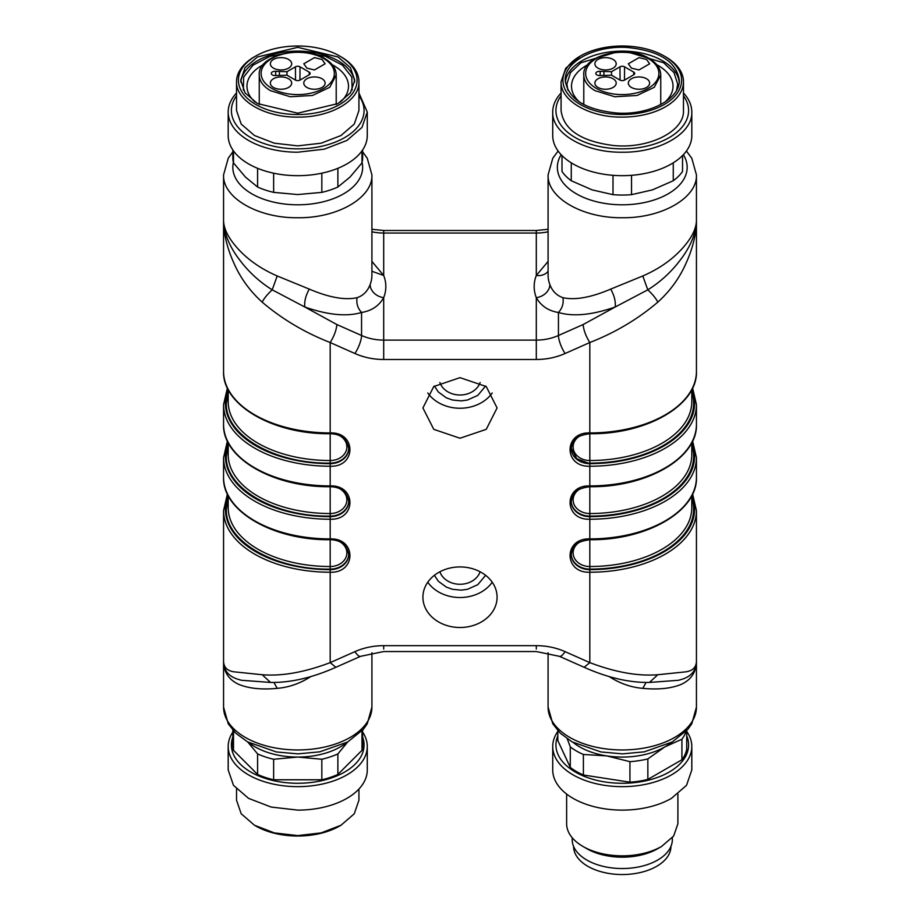 <?xml version="1.0" encoding="UTF-8"?>
<svg xmlns="http://www.w3.org/2000/svg" width="920" height="920" viewBox="0 0 920 920"><rect width="100%" height="100%" fill="white"/><g stroke="black" fill="none" stroke-linecap="round" stroke-linejoin="round"><path stroke-width="1.38" d="M362.641 737.092A66.332 38.295 180 0 1 297.735 783.276A66.332 38.295 180 0 1 232.829 737.092M362.641 730.135L362.641 744.981A64.906 37.479 180 0 1 361.974 750.341L337.881 774.433A64.906 37.479 180 0 1 321.827 779.78L273.642 779.78A64.906 37.479 180 0 1 257.589 774.433L233.496 750.341A64.906 37.479 180 0 1 232.829 744.981L232.829 730.135M361.974 730.882L361.974 750.341M362.641 732.09A69.54 40.146 180 0 1 367.275 746.499A69.54 40.146 180 0 1 297.735 786.646A69.54 40.146 180 0 1 228.194 746.499A69.54 40.146 180 0 1 232.829 732.09M347.702 741.98L337.881 753.905L337.881 774.433M337.881 753.905A64.906 37.479 180 0 1 321.827 759.253L321.827 779.78M321.827 759.253L297.735 757.068L273.642 759.253L273.642 779.78M273.642 759.253A64.906 37.479 180 0 1 257.589 753.905L257.589 774.433M233.496 730.882L233.496 750.341M257.589 753.905L247.767 741.98M367.275 746.499L367.275 769.971A69.54 40.146 180 0 1 297.735 810.117L271.124 807.058L248.561 798.364L233.484 785.335L228.194 769.971L228.194 746.499M346.794 742.486A60.271 34.799 180 0 1 297.735 757.068A60.271 34.799 180 0 1 248.676 742.486M236.532 789.038L236.532 800.25L241.189 813.774L254.46 825.24L274.309 832.899L297.735 835.59L321.149 832.899L341.009 825.24L354.269 813.774L358.926 800.25L358.926 789.038M254.46 825.24L255.771 825.987A59.34 34.258 0 0 0 297.735 836.027A59.34 34.258 0 0 0 339.698 825.987L341.009 825.24M682.536 155.56L682.536 171.477A64.906 37.479 0 0 1 673.268 180.745L673.268 162.828M561.993 155.56L561.993 171.477A64.906 37.479 0 0 0 571.262 180.745L592.135 189.888L612.996 194.66A64.906 37.479 0 0 0 631.534 194.66L652.406 189.888L673.268 180.745M561.073 92.989A69.54 40.146 0 0 0 552.724 112.056L552.724 135.527A69.54 40.146 0 0 0 622.265 175.674A69.54 40.146 0 0 0 691.806 135.527L691.806 112.056A69.54 40.146 0 0 0 683.468 92.989M571.262 180.745L571.262 162.828M612.996 194.66L612.996 175.317M631.534 194.66L631.534 175.317M552.724 112.056C551.77 133.515 585.108 152.766 622.265 152.214C659.421 152.766 692.771 133.515 691.806 112.056M683.468 95.772A66.332 38.295 180 0 1 688.597 110.549A66.332 38.295 180 0 1 622.265 148.844A66.332 38.295 180 0 1 555.933 110.549A66.332 38.295 180 0 1 561.073 95.772M683.468 81.776A61.203 35.328 0 0 1 622.265 117.104C589.57 117.599 560.222 100.659 561.073 81.776L561.073 110.549C563.615 129.731 581.153 141.392 613.686 145.532C649.083 149.074 684.583 131.273 683.468 110.549L683.468 81.776A61.203 35.328 0 0 0 665.539 56.787L664.228 56.039A59.34 34.258 180 0 1 681.605 80.258A59.34 34.258 180 0 1 622.265 114.528A59.34 34.258 180 0 1 562.925 80.258A59.34 34.258 180 0 1 580.301 56.039A59.34 34.258 180 0 1 622.265 46A59.34 34.258 180 0 1 664.228 56.039M561.073 81.776L565.731 68.252L580.301 56.039M565.236 80.258C567.95 98.9 585.269 109.837 617.182 113.056C649.324 115.264 680.236 98.946 679.293 80.258C676.579 61.617 659.272 50.692 627.348 47.472C595.206 45.264 564.293 61.571 565.236 80.258M679.202 82.156A57.029 32.924 0 0 0 622.265 51.129A57.029 32.924 0 0 0 565.34 82.156M615.952 52.267L580.922 62.755L570.492 72.657L566.87 84.042L567.893 90.183M676.637 90.183L677.672 84.042L674.038 72.657L663.619 62.755L628.578 52.267M587.707 64.757A50.761 29.313 0 0 0 571.504 86.227A50.761 29.313 0 0 0 579.554 102.074M664.976 102.074A50.761 29.313 0 0 0 673.037 86.227A50.761 29.313 0 0 0 656.822 64.757M232.829 149.948L232.829 157.573A64.906 37.479 0 0 0 233.496 162.92L233.496 150.903M233.496 162.92L245.536 177.157L257.589 187.013L257.589 168.314M236.532 92.989A69.54 40.146 0 0 0 228.194 112.056L228.194 135.527A69.54 40.146 0 0 0 297.735 175.674A69.54 40.146 0 0 0 367.275 135.527L367.275 112.056L358.926 92.989M257.589 187.013A64.906 37.479 0 0 0 273.642 192.372L273.642 173.19M273.642 192.372L297.735 194.557L321.827 192.372L321.827 173.19M321.827 192.372A64.906 37.479 0 0 0 337.881 187.013L337.881 168.314M337.881 187.013L349.933 177.157L361.974 162.92L361.974 150.903M361.974 162.92A64.906 37.479 0 0 0 362.641 157.573L362.641 149.948M228.194 112.056A69.54 40.146 0 0 0 297.735 152.214L324.346 149.155L346.909 140.449L361.985 127.42L367.275 112.056M358.926 95.772A66.332 38.295 180 0 1 297.735 148.844A66.332 38.295 180 0 1 236.532 95.772M358.926 81.776C359.777 100.659 330.429 117.599 297.735 117.104C265.029 117.599 235.692 100.659 236.532 81.776L236.532 110.549L241.189 124.062L254.46 135.527L274.309 143.186L297.735 145.877L321.149 143.186L341.009 135.527L354.269 124.062L358.926 110.549L358.926 81.776A61.203 35.328 0 0 0 341.009 56.787L339.698 56.039A59.34 34.258 180 0 1 357.075 80.258A59.34 34.258 180 0 1 297.735 114.528A59.34 34.258 180 0 1 238.395 80.258A59.34 34.258 180 0 1 255.771 56.039A59.34 34.258 180 0 1 297.735 46A59.34 34.258 180 0 1 339.698 56.039M255.771 56.039L254.46 56.787A61.203 35.328 0 0 0 236.532 81.776M297.735 113.183L338.054 103.546L350.416 92.862L354.763 80.258L350.416 67.666L338.065 56.982L297.735 47.334L257.416 56.982L245.053 67.666L240.706 80.258L245.053 92.862L257.404 103.534L297.735 113.183M354.66 82.156A57.029 32.924 0 0 0 297.735 51.129A57.029 32.924 0 0 0 240.798 82.156M352.107 90.183L351.808 77.084L342.447 65.159L325.577 56.396L304.048 52.267M291.421 52.267L269.882 56.396L253.023 65.159L243.662 77.084L243.363 90.183M340.446 102.074A50.761 29.313 0 0 0 348.496 86.227A50.761 29.313 0 0 0 332.292 64.757M263.177 64.757A50.761 29.313 0 0 0 246.962 86.227A50.761 29.313 0 0 0 255.024 102.074M686.722 735.931A66.332 38.295 180 0 1 669.173 772.064A66.332 38.295 180 0 1 589.766 778.366A66.332 38.295 180 0 1 557.819 735.931M686.722 730.652L686.722 749.409A64.906 37.479 180 0 1 681.915 759.759L647.852 779.424A64.906 37.479 180 0 1 629.935 782.195L583.395 774.996A64.906 37.479 180 0 1 570.285 767.429L557.819 740.554L557.819 730.652M686.722 731.423A69.54 40.146 180 0 1 691.806 746.499A69.54 40.146 180 0 1 671.439 774.893A69.54 40.146 180 0 1 595.654 783.598A69.54 40.146 180 0 1 552.724 746.499A69.54 40.146 180 0 1 557.819 731.423M686.056 731.365A64.906 37.479 180 0 1 681.915 739.231L681.915 759.759M681.915 739.231L664.884 746.879L647.852 758.896L647.852 779.424M647.852 758.896A64.906 37.479 180 0 1 629.935 761.668L629.935 782.195M629.935 761.668L606.671 755.883L583.395 754.469L583.395 774.996M583.395 754.469A64.906 37.479 180 0 1 570.285 746.902L570.285 767.429M570.285 746.902L567.284 738.852M671.324 742.486A60.271 34.799 180 0 1 664.884 746.879A60.271 34.799 180 0 1 606.671 755.883A60.271 34.799 180 0 1 573.206 742.486M691.806 746.499L691.806 769.971L686.515 785.335L671.439 798.364A69.54 40.146 180 0 1 595.654 807.058A69.54 40.146 180 0 1 552.724 769.971L552.724 746.499M677.902 794.063L677.902 823.722L673.67 836.015L661.606 846.434A55.637 32.119 180 0 1 582.923 846.434A55.637 32.119 180 0 1 566.628 823.722L566.628 794.063M657.673 848.711L661.606 846.434L657.673 848.7A50.071 28.911 0 0 0 657.673 848.7A50.071 28.911 0 0 0 657.685 848.7A50.071 28.911 0 0 1 586.856 848.7L582.923 846.434M672.336 837.717L672.336 839.626A50.071 28.911 180 0 1 657.673 860.062A50.071 28.911 180 0 1 603.106 866.329A50.071 28.911 180 0 1 572.194 839.626L572.194 837.717M371.91 652.728L371.91 707.135A74.175 42.826 180 0 1 297.735 749.961A74.175 42.826 180 0 1 223.56 707.135L223.56 661.422M310.914 676.51L309.281 677.534C299.138 683.801 288.454 687.412 277.207 688.356C261.774 689.827 249.021 688.528 238.958 684.457C228.884 679.891 223.755 672.186 223.56 661.331L223.56 661.331C223.744 670.151 228.355 676.085 237.383 679.098L241.362 680.271L270.583 682.444C290.777 682.732 312.535 677.683 335.834 667.299L330.188 662.619C304.681 672.29 282.014 676.327 262.188 674.728L270.56 682.444M277.207 688.356L273.953 682.502M262.188 674.728L233.933 671.818C227.297 670.841 223.836 667.345 223.56 661.331L223.56 510.669L227.401 494.005M548.09 707.135A74.175 42.826 0 0 0 622.265 749.961A74.175 42.826 0 0 0 696.44 707.135L691.794 723.752L687.918 729.272L672.221 741.991L644.299 751.835L622.541 753.871L600.956 751.962L572.125 741.888L560.268 733.182L552.793 723.844L548.09 707.135L548.09 652.728M696.44 707.135L696.44 661.422M565.087 651.647A60.271 49.208 180 0 0 536.303 645.668L383.697 645.668A60.271 49.208 180 0 0 354.913 651.647A13.903 3.841 66.1 0 0 360.559 656.328L383.697 651.544L536.303 651.544L559.441 656.328A13.903 3.841 113.9 0 0 565.087 651.647L589.812 662.619C615.319 672.29 637.985 676.327 657.811 674.728L649.439 682.444L678.638 680.271L682.617 679.098C691.656 676.05 696.268 670.128 696.44 661.331C696.244 672.175 691.104 679.891 681.019 684.469C670.967 688.528 658.226 689.827 642.793 688.356C631.545 687.412 620.862 683.801 610.719 677.534L609.086 676.51M460 438.23L433.78 429.353L422.912 407.94L433.768 386.526L460 377.66L486.22 386.526L497.087 407.94L486.231 429.353L460 438.23M460 566.927A37.087 30.279 180 0 0 422.912 597.218A37.087 30.279 180 0 0 460 627.497A37.087 30.279 180 0 0 497.087 597.218A37.087 30.279 180 0 0 460 566.927M649.439 682.444L649.417 682.444C629.222 682.732 607.464 677.683 584.165 667.299L589.812 662.619L589.812 572.228C563.5 573.264 563.488 537.889 589.812 538.913L589.812 519.236C563.5 520.26 563.488 484.897 589.812 485.921L589.812 466.233C563.5 467.268 563.488 431.894 589.812 432.929A106.628 61.559 0 0 0 696.44 371.358L696.44 220.696C696.233 234.209 692.771 248.377 686.078 263.177C679.604 277.943 670.185 290.938 657.811 302.139C637.836 319.159 615.169 332.626 589.812 342.527C585.775 335.995 583.567 329.992 583.165 324.53L615.204 307.004C592.112 315.031 573.183 316.859 558.44 312.49C548.619 310.937 541.316 306.118 536.509 298.034L536.303 297.654A13.903 11.086 158.8 0 0 549.872 284.544C552.264 291.099 556.611 295.481 562.925 297.689C563.81 303.312 562.316 308.246 558.44 312.49L558.44 335.501L583.165 324.53M579.243 489.359A16.686 13.627 180 0 0 574.091 504.482A16.686 13.627 180 0 0 589.812 513.533L589.812 485.921A106.628 61.559 0 0 0 696.44 424.361L696.44 404.673L692.599 388.022M571.274 554.242A18.549 15.145 180 0 0 589.812 569.112L589.812 538.913A106.628 61.559 0 0 0 696.44 477.353L696.44 457.666L692.599 441.013M657.811 674.728L686.078 671.818C692.771 670.726 696.233 667.23 696.44 661.331L696.44 510.669L692.599 494.005M371.91 261.418L383.697 275.483A88.09 50.853 180 0 1 385.825 286.568A88.09 50.853 180 0 1 383.697 297.654A13.903 11.086 21.2 0 1 370.127 284.544C367.609 291.237 363.262 295.619 357.075 297.689C344.862 300.346 328.923 297.482 309.281 289.098C305.693 295.55 304.198 301.53 304.796 307.004L336.835 324.53C336.433 329.992 334.224 335.995 330.188 342.527L330.188 432.929C356.5 431.894 356.511 467.268 330.188 466.233L330.188 485.921C356.5 484.886 356.511 520.26 330.188 519.236A106.628 61.559 180 0 1 223.56 457.666L223.56 477.353C222.237 511.14 273.389 540.5 330.188 539.707L330.188 569.112C274.689 569.94 224.905 541.19 226.331 509.151L228.194 497.869M348.726 448.247A18.549 15.145 180 0 1 330.188 463.116L330.188 466.233A106.628 61.559 180 0 1 223.56 404.673L223.56 424.361C222.237 458.148 273.389 487.508 330.188 486.703L330.188 513.533A16.686 13.627 0 0 0 345.909 504.482A16.686 13.627 0 0 0 340.756 489.359M579.243 436.356A16.686 13.627 180 0 0 574.091 451.49A16.686 13.627 180 0 0 589.812 460.529L589.812 342.527L565.087 353.51C556.105 357.466 546.503 359.455 536.303 359.49L383.697 359.49C373.497 359.455 363.894 357.466 354.913 353.51L330.188 342.527C304.83 332.626 282.164 319.159 262.188 302.139C249.814 290.938 240.396 277.943 233.921 263.177C227.228 248.377 223.767 234.209 223.56 220.696L223.56 371.358C222.237 405.145 273.389 434.516 330.188 433.711L330.188 460.529A16.686 13.627 0 0 0 345.909 451.49A16.686 13.627 0 0 0 340.756 436.356M642.793 688.356L646.047 682.502M354.913 353.51A13.903 3.841 -66.1 0 0 361.56 335.501A46.356 37.858 180 0 0 383.697 340.101L383.697 297.654C378.948 305.923 371.565 310.868 361.56 312.49C346.817 316.859 327.899 315.031 304.796 307.004L272.205 289.823C260.325 282.405 250.044 273.194 241.362 262.177L237.36 256.887C228.505 244.306 223.905 232.242 223.56 220.696L223.56 174.892C222.536 197.777 258.094 218.316 297.735 217.73C337.375 218.316 372.933 197.777 371.91 174.892L367.264 158.274L362.641 151.892M427.777 392.955A37.087 30.279 180 0 0 460 408.25A37.087 30.279 180 0 0 492.223 392.955M427.777 582.222A37.087 30.279 180 0 0 460 597.517A37.087 30.279 180 0 0 492.223 582.222M536.303 359.49L536.303 297.654A88.09 50.853 180 0 1 534.175 286.568A88.09 50.853 180 0 1 536.303 275.483L548.09 261.418M657.811 302.139C656.018 298.483 652.682 294.377 647.795 289.823C659.674 282.405 669.956 273.194 678.638 262.177L682.64 256.887C691.495 244.306 696.095 232.242 696.44 220.696L696.44 221.03M696.44 221.8L696.44 220.696C696.21 229.379 691.069 239.085 681.042 249.826C671.013 260.532 658.26 269.249 642.793 275.977L647.795 289.823L615.204 307.004C615.802 301.53 614.307 295.55 610.719 289.098C591.077 297.482 575.138 300.346 562.925 297.689M262.188 302.139C263.983 298.483 267.317 294.377 272.205 289.823L277.207 275.977L309.281 289.098M223.56 220.121L223.56 220.696C223.802 229.356 228.93 239.062 238.97 249.849C248.975 260.51 261.717 269.226 277.207 275.977M228.194 495.604L228.194 507.633A101.993 58.891 0 0 0 330.188 566.524A16.686 13.627 180 0 0 345.909 557.485A16.686 13.627 180 0 0 340.756 542.351M371.91 271.273L383.697 275.483L383.697 230.483L371.91 229.298M371.91 231.794A46.356 37.858 180 0 0 383.697 233.036L536.303 233.036L536.303 275.483A13.903 11.086 -158.8 0 0 548.09 271.273M642.793 275.977L610.719 289.098M357.075 297.689C356.19 303.312 357.684 308.246 361.56 312.49L361.56 335.501L336.835 324.53M696.44 220.57L696.44 174.892C697.463 197.777 661.905 218.316 622.265 217.73C582.624 218.316 547.066 197.777 548.09 174.892L548.09 275.207A74.175 42.826 180 0 0 549.872 284.544M370.127 284.544A74.175 42.826 180 0 0 371.91 275.207L371.91 174.892M691.806 391.874A103.845 59.961 180 0 1 693.668 403.155A103.845 59.961 180 0 1 589.812 463.116L589.812 460.529A101.993 58.891 180 0 0 691.806 401.649L691.806 389.62M571.274 501.239A18.549 15.145 180 0 0 589.812 516.108L589.812 513.533A101.993 58.891 180 0 0 691.806 454.641L691.806 442.612M691.806 495.604L691.806 507.633A101.993 58.891 180 0 1 589.812 566.524A16.686 13.627 0 0 1 574.091 557.485A16.686 13.627 0 0 1 579.243 542.351M354.913 651.647L330.188 662.619L330.188 572.228C356.511 573.264 356.5 537.889 330.188 538.913L330.188 513.533A101.993 58.891 0 0 1 228.194 454.641L228.194 442.612M228.194 391.874L226.331 403.155C224.905 435.194 274.689 463.944 330.188 463.116L330.188 460.529A101.993 58.891 0 0 1 228.194 401.649L228.194 389.62M670.944 846.388L670.944 846.434A48.679 28.106 180 0 1 640.895 872.401A48.679 28.106 180 0 1 587.846 866.306A48.679 28.106 180 0 1 573.585 846.434L573.585 846.388M638.986 69.954L631.442 68.149L628.325 63.79L638.986 57.638L646.53 59.443L649.646 63.79L638.986 69.954M631.442 87.457A10.66 6.152 0 0 0 638.986 89.251A10.66 6.152 0 0 0 649.646 83.099A10.66 6.152 0 0 0 646.53 78.752A10.66 6.152 0 0 0 638.986 76.946A10.66 6.152 0 0 0 628.325 83.099A10.66 6.152 0 0 0 631.442 87.457M598.011 87.457A10.66 6.152 0 0 0 605.544 89.251A10.66 6.152 0 0 0 616.205 83.099A10.66 6.152 0 0 0 613.088 78.752A10.66 6.152 0 0 0 605.544 76.946A10.66 6.152 0 0 0 594.883 83.099A10.66 6.152 0 0 0 598.011 87.457M598.011 68.149A10.66 6.152 0 0 0 605.544 69.954A10.66 6.152 0 0 0 616.205 63.79A10.66 6.152 0 0 0 613.088 59.443A10.66 6.152 0 0 0 605.544 57.638A10.66 6.152 0 0 0 594.883 63.79A10.66 6.152 0 0 0 598.011 68.149M624.565 80.074L633.742 74.773A3.243 1.874 0 0 0 634.685 73.462A3.243 1.874 0 0 0 633.742 72.128L624.565 66.826A3.243 1.874 0 0 0 619.976 66.826L611.512 71.703L600.173 71.334A3.714 2.139 0 0 0 596.931 71.932A3.714 2.139 0 0 0 595.838 73.462A3.714 2.139 0 0 0 600.173 75.555L611.512 75.187L619.976 80.074A3.243 1.874 0 0 0 624.565 80.074M603.934 71.703L603.934 75.187M611.512 71.703L611.524 75.198M314.456 69.954L306.912 68.149L303.784 63.79L314.456 57.638L321.988 59.443L325.116 63.79L314.456 69.954M306.912 87.457A10.66 6.152 0 0 0 314.456 89.251A10.66 6.152 0 0 0 325.116 83.099A10.66 6.152 0 0 0 321.988 78.752A10.66 6.152 0 0 0 314.456 76.946A10.66 6.152 0 0 0 303.784 83.099A10.66 6.152 0 0 0 306.912 87.457M273.47 87.457A10.66 6.152 0 0 0 281.014 89.251A10.66 6.152 0 0 0 291.674 83.099A10.66 6.152 0 0 0 288.558 78.752A10.66 6.152 0 0 0 281.014 76.946A10.66 6.152 0 0 0 270.353 83.099A10.66 6.152 0 0 0 273.47 87.457M273.47 68.149A10.66 6.152 0 0 0 281.014 69.954A10.66 6.152 0 0 0 291.674 63.79A10.66 6.152 0 0 0 288.558 59.443A10.66 6.152 0 0 0 281.014 57.638A10.66 6.152 0 0 0 270.353 63.79A10.66 6.152 0 0 0 273.47 68.149M300.023 80.074L309.212 74.773A3.243 1.874 0 0 0 310.155 73.462A3.243 1.874 0 0 0 309.212 72.128L300.023 66.826A3.243 1.874 0 0 0 295.435 66.826L286.983 71.703L275.643 71.334A3.714 2.139 0 0 0 272.389 71.932A3.714 2.139 0 0 0 271.308 73.462A3.714 2.139 0 0 0 275.643 75.555L286.983 75.187L295.435 80.074A3.243 1.874 0 0 0 300.023 80.074M279.404 71.703L279.404 75.187M286.983 71.703L286.994 75.198M383.697 645.668L383.697 648.991M536.303 645.668L536.303 648.991M228.125 495.477A104.776 60.49 0 0 0 225.411 509.151A104.776 60.49 0 0 0 330.188 569.641L330.188 572.228A106.628 61.559 180 0 1 223.56 510.669M223.56 477.353A106.628 61.559 180 0 0 330.188 538.913L330.188 539.707C340.676 539.936 346.863 544.881 348.726 554.507A18.549 15.145 180 0 1 330.188 569.641L330.188 569.112A18.549 15.145 180 0 0 348.726 554.242M548.09 231.794A46.356 37.858 180 0 1 536.303 233.036L536.303 230.483L383.697 230.483M696.44 371.358C697.762 405.145 646.61 434.516 589.812 433.711C573.85 435.873 572.412 441.623 571.262 448.511A18.549 15.145 180 0 0 589.812 463.657L589.812 466.233A106.628 61.559 0 0 0 696.44 404.673M383.697 359.49L383.697 340.101L536.303 340.101A46.356 37.858 180 0 0 558.44 335.501A13.903 3.841 66.1 0 0 565.087 353.51M228.125 389.482A104.776 60.49 0 0 0 225.411 403.155A104.776 60.49 0 0 0 330.188 463.657A18.549 15.145 180 0 0 348.726 448.511C346.863 438.886 340.676 433.952 330.188 433.711L330.188 432.929A106.628 61.559 180 0 1 223.56 371.358M228.125 442.474A104.776 60.49 0 0 0 225.411 456.159A104.776 60.49 0 0 0 330.188 516.649A18.549 15.145 180 0 0 348.726 501.503C346.863 491.878 340.676 486.944 330.188 486.703L330.188 485.921A106.628 61.559 180 0 1 223.56 424.361M696.44 477.353C697.762 511.14 646.61 540.5 589.812 539.707C573.85 541.868 572.412 547.618 571.262 554.507A18.549 15.145 180 0 0 589.812 569.641L589.812 572.228A106.628 61.559 0 0 0 696.44 510.669M696.44 424.361C697.762 458.148 646.61 487.508 589.812 486.703C573.85 488.865 572.412 494.626 571.262 501.503A18.549 15.145 180 0 0 589.812 516.649L589.812 519.236A106.628 61.559 0 0 0 696.44 457.666M691.874 389.482A104.776 60.49 180 0 1 694.588 403.155A104.776 60.49 180 0 1 589.812 463.657L576.817 458.769L571.274 448.247M691.874 442.474A104.776 60.49 180 0 1 694.588 456.159A104.776 60.49 180 0 1 589.812 516.649L589.812 516.108A103.845 59.961 180 0 0 693.668 456.159A103.845 59.961 180 0 0 691.806 444.877M691.874 495.477A104.776 60.49 180 0 1 694.588 509.151A104.776 60.49 180 0 1 589.812 569.641L589.812 569.112A103.845 59.961 180 0 0 693.668 509.151A103.845 59.961 180 0 0 691.806 497.869M228.194 444.877L226.331 456.159C224.905 488.198 274.689 516.936 330.188 516.108A18.549 15.145 180 0 0 348.726 501.25M480.113 382.501A20.861 17.031 0 0 1 460 395.002A20.861 17.031 0 0 1 439.886 382.501M480.113 571.768A20.861 17.031 0 0 1 460 584.269A20.861 17.031 0 0 1 439.886 571.768M561.154 154.698A64.906 37.479 0 0 0 557.359 167.325A64.906 37.479 0 0 0 622.265 204.803A64.906 37.479 0 0 0 687.171 167.325A64.906 37.479 0 0 0 683.376 154.698M233.381 162.449A64.906 37.479 0 0 0 232.829 167.325A64.906 37.479 0 0 0 297.735 204.803A64.906 37.479 0 0 0 362.641 167.325A64.906 37.479 0 0 0 362.089 162.449M583.786 74.957A38.479 22.218 0 0 0 595.056 90.666L614.755 96.749L636.996 95.484L654.258 87.308L660.744 74.957C660.583 68.459 656.707 62.939 649.094 58.408C626.831 44.206 581.923 55.292 583.786 74.957L583.786 104.558M648.163 58.5A36.627 21.148 0 0 0 596.367 58.5A36.627 21.148 0 0 0 596.367 88.4A36.627 21.148 0 0 0 648.163 88.4A36.627 21.148 0 0 0 648.163 58.5M600.162 75.555L600.173 71.334M619.976 66.826L620.068 80.132M624.461 80.132L624.565 66.826M633.742 72.128L633.719 74.784M259.256 74.957A38.479 22.218 0 0 0 270.526 90.666L290.226 96.749L312.455 95.484L329.728 87.308L336.214 74.957C336.053 68.459 332.166 62.939 324.565 58.408C302.289 44.206 257.393 55.292 259.256 74.957L259.256 104.558M323.633 58.5A36.627 21.148 0 0 0 271.837 58.5A36.627 21.148 0 0 0 271.837 88.4A36.627 21.148 0 0 0 323.633 88.4A36.627 21.148 0 0 0 323.633 58.5M275.632 75.555L275.643 71.334M295.435 66.826L295.538 80.132M299.931 80.132L300.023 66.826M309.212 72.128L309.189 74.784M371.91 707.135L367.264 723.752L363.388 729.272L347.679 741.991L319.769 751.835L298.011 753.871L276.414 751.962L247.595 741.888L235.738 733.182L228.263 723.844L223.56 707.135M223.56 660.238L223.56 661.331M360.559 656.328L335.834 667.299M536.303 230.483L548.09 229.298M584.165 667.299L559.441 656.328M696.44 660.238L696.44 661.331M223.56 457.666L227.401 441.013M223.56 404.673L227.401 388.022M434.389 386.032L438.345 391.989L446.349 397.842L452.559 400.027L461.207 400.867L467.429 400.039L477.791 395.393L485.61 386.032M434.389 575.31L438.345 581.267L446.349 587.121L452.559 589.306L461.207 590.145L467.429 589.306L477.791 584.672L485.61 575.31M696.44 174.892L691.794 158.274L686.412 151.041M558.118 151.041L552.793 158.183L548.09 174.892M232.829 151.892L228.263 158.183L223.56 174.892M660.744 104.558L660.744 74.957M336.214 104.558L336.214 74.957"/></g></svg>

